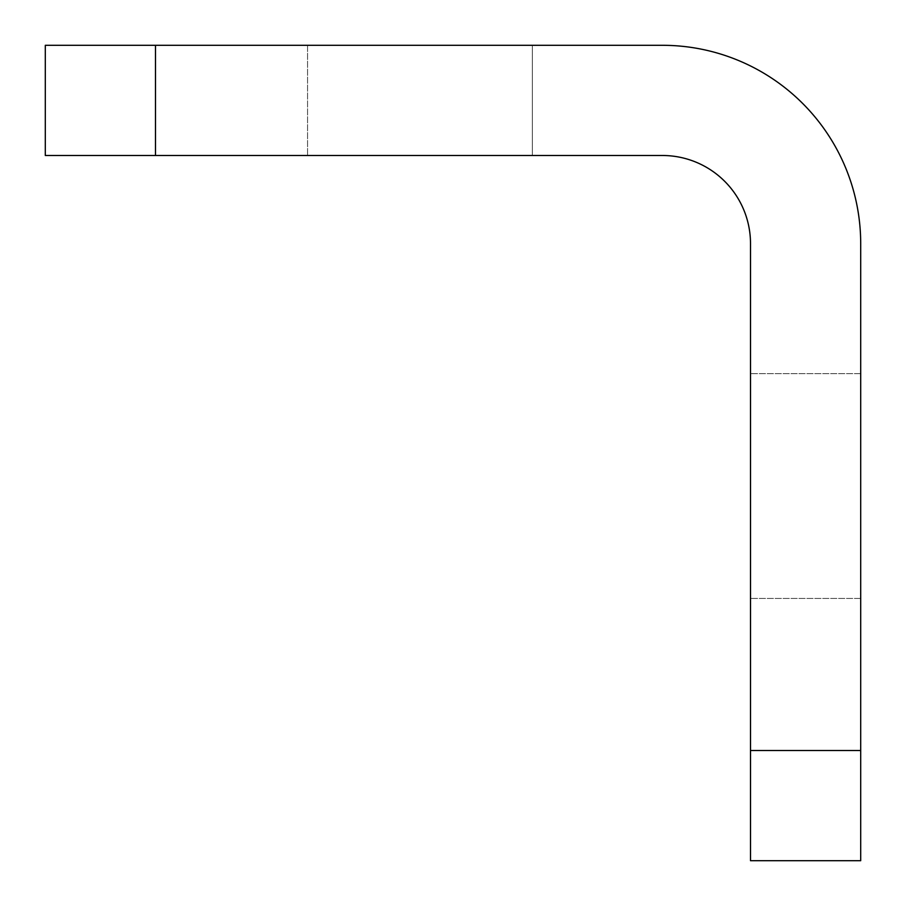 <?xml version="1.0" encoding="UTF-8"?>
<svg xmlns="http://www.w3.org/2000/svg" width="906" height="906" viewBox="0 0 906 906"><rect width="100%" height="100%" fill="white"/><g stroke="black" fill="none" stroke-linecap="round" stroke-linejoin="round"><path stroke-width="0.68" stroke-dasharray="4.53 3.4" d="M532.332 45.3L532.332 155.492L307.553 155.492L532.332 155.492L307.553 155.492L532.332 155.492L307.553 155.492L532.332 155.492L307.553 155.492L532.332 155.492L532.332 45.3L532.332 155.492L532.332 45.3L307.553 45.3L307.553 155.492L307.553 45.3L532.332 45.3L307.553 45.3L532.332 45.3L307.553 45.3L307.553 155.492L307.553 45.3L532.332 45.3M750.508 486.058L750.508 373.668L750.508 486.058M860.7 486.058L860.7 373.668L860.7 486.058M860.7 750.508L750.508 750.508L750.508 860.7L860.7 860.7L860.7 243.646A198.346 198.346 0 0 0 662.354 45.3L45.3 45.3L45.3 155.492L155.492 155.492L155.492 45.3M750.508 750.508L750.508 243.646A88.154 88.154 0 0 0 662.354 155.492L155.492 155.492M860.7 373.668L750.508 373.668L860.7 373.668M860.7 598.447L750.508 598.447L860.7 598.447"/><path stroke-width="1.36" d="M860.7 750.508L860.7 860.7L750.508 860.7L750.508 750.508L860.7 750.508L860.7 243.646A198.346 198.346 0 0 0 662.354 45.3L155.492 45.3L155.492 155.492L45.3 155.492L45.3 45.3L155.492 45.3M750.508 750.508L750.508 243.646A88.154 88.154 0 0 0 662.354 155.492L155.492 155.492"/></g></svg>
